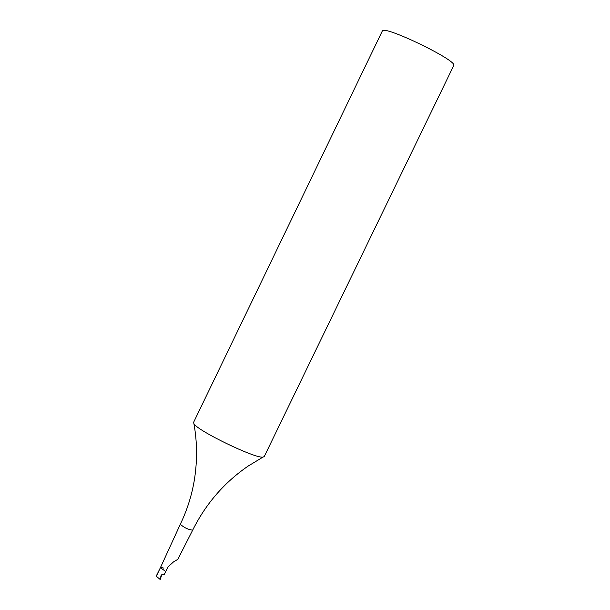 <?xml version="1.0" encoding="UTF-8"?>
<svg xmlns="http://www.w3.org/2000/svg" width="610" height="610" viewBox="0 0 610 610"><rect width="100%" height="100%" fill="white"/><g stroke="black" fill="none" stroke-linecap="round" stroke-linejoin="round"><path stroke-width="0.91" d="M161.078 575.512L162.374 574.147L164.395 574.262L165.729 571.509L160.399 567.674L156.312 576.229L160.216 579.5L161.886 574.414M163.938 568.146L160.994 567.43M156.312 576.229L160.43 567.651L165.729 571.509L167.887 567.056L173.476 561.932L177.823 559.332L192.684 530.136C188.269 529.663 184.151 527.711 180.331 524.287L180.354 524.165C187.064 510.219 191.708 495.64 194.285 480.428C197.411 461.198 197.289 442.303 193.927 423.736L193.553 422.44L382.295 31.041C382.92 24.423 458.514 60.962 453.718 65.567L264.221 456.6L262.963 457.111C255.087 458.644 197.625 430.866 193.927 423.736M160.483 567.536L156.29 575.992M160.956 575.916L160.216 579.5M192.691 530.128C205.829 503.761 224.343 482.396 248.224 466.025L262.963 457.111M160.43 567.651L180.354 524.173"/></g></svg>
